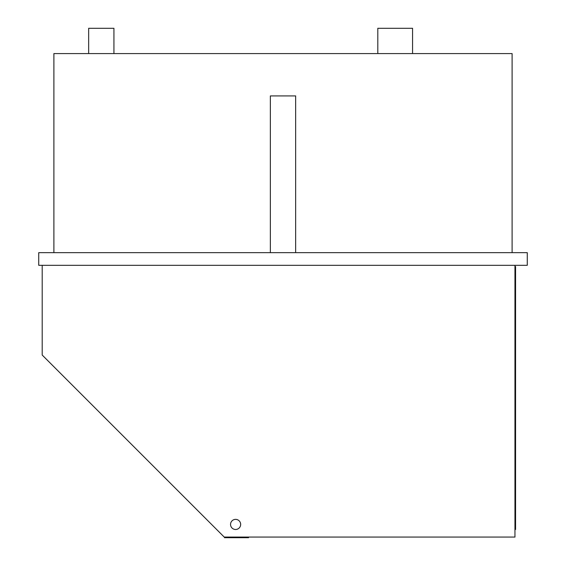 <?xml version="1.0" encoding="UTF-8"?>
<svg xmlns="http://www.w3.org/2000/svg" width="566" height="566" viewBox="0 0 566 566"><rect width="100%" height="100%" fill="white"/><g stroke="black" fill="none" stroke-linecap="round" stroke-linejoin="round"><path stroke-width="0.85" d="M512.103 252.662L512.103 53.579L53.897 53.579L53.897 252.662M527.271 265.305L38.729 265.305L38.729 252.662L527.271 252.662L527.271 265.305M295.643 252.662L295.643 95.923L270.357 95.923L270.357 252.662M42.202 265.305L42.202 355.052L224.221 537.07L514.947 537.07L514.947 265.305M248.559 537.07L248.559 537.7L224.539 537.7L224.539 537.07M240.656 524.427A5.059 5.059 0 0 0 235.597 519.369A5.059 5.059 0 0 0 230.546 524.427A5.059 5.059 0 0 0 235.597 529.486A5.059 5.059 0 0 0 240.656 524.427M514.947 529.486L515.576 529.486L515.576 266.565L514.947 266.565M88.657 53.579L88.657 28.3L113.936 28.3L113.936 53.579M377.805 53.579L377.805 28.3L412.564 28.3L412.564 53.579"/></g></svg>
